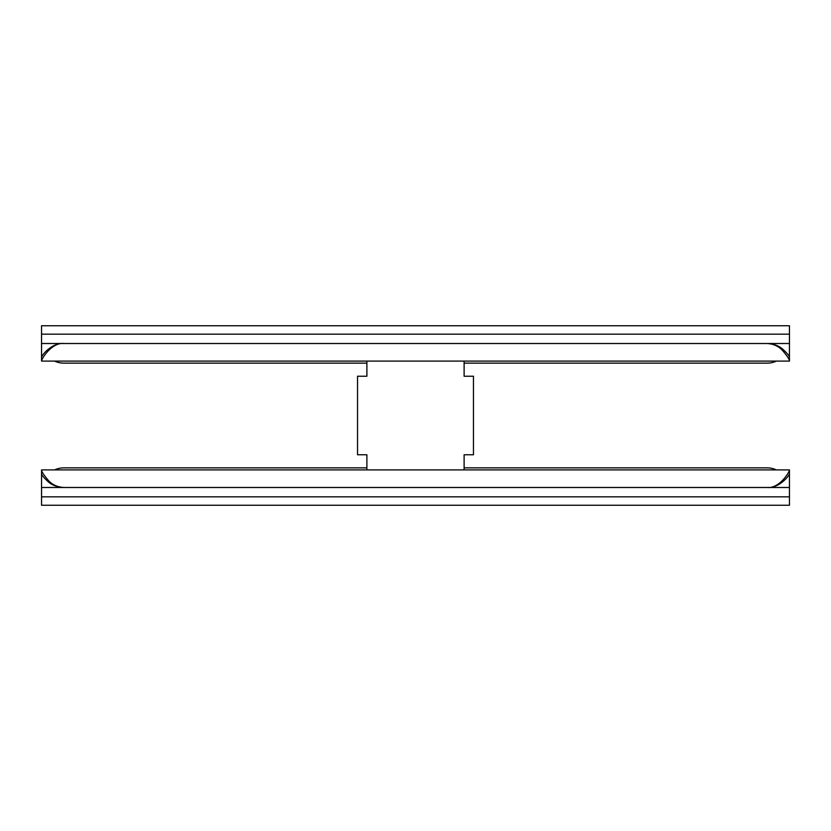 <?xml version="1.0" encoding="UTF-8"?>
<svg xmlns="http://www.w3.org/2000/svg" width="831" height="831" viewBox="0 0 831 831"><rect width="100%" height="100%" fill="white"/><g stroke="black" fill="none" stroke-linecap="round" stroke-linejoin="round"><path stroke-width="1.25" d="M366.887 361.09L366.887 376.235L357.538 376.235L357.538 454.765L366.887 454.765L366.887 469.91M464.114 469.91L464.114 454.765L473.462 454.765L473.462 376.235L464.114 376.235L464.114 361.09M789.45 325.752L41.55 325.752L41.55 334.166L789.45 334.166L789.45 325.752M789.45 334.166L789.45 361.09L41.55 361.09L41.55 334.166M789.45 360.986C789.419 359.314 787.071 355.772 782.418 350.35L782.418 348.895C787.071 353.165 789.419 355.959 789.45 357.268M782.418 350.35C778.533 346.132 773.391 343.857 767.013 343.515C773.173 343.722 778.304 345.509 782.397 348.875M41.55 357.268C41.893 354.868 52.363 342.393 63.987 343.515C52.363 342.081 41.893 357.932 41.55 360.986M789.45 343.515L41.55 343.515M464.114 363.147L767.013 363.147A22.437 22.437 0 0 0 776.393 361.09M366.887 363.147L63.987 363.147A22.437 22.437 0 0 1 54.607 361.09M41.55 505.248L789.45 505.248L789.45 496.834L41.55 496.834L41.55 505.248M41.55 496.834L41.55 469.91L789.45 469.91L789.45 496.834M41.55 470.014C41.581 471.686 43.929 475.228 48.582 480.65L48.582 482.105C43.929 477.835 41.581 475.041 41.55 473.732M48.582 480.65C52.467 484.868 57.609 487.143 63.987 487.485C57.827 487.278 52.696 485.491 48.603 482.125M789.45 473.732C789.107 476.132 778.637 488.607 767.013 487.485C778.637 488.919 789.107 473.068 789.45 470.014M41.55 487.485L789.45 487.485M366.887 467.853L63.987 467.853A22.437 22.437 0 0 0 54.607 469.91M464.114 467.853L767.013 467.853A22.437 22.437 0 0 1 776.393 469.91"/></g></svg>

